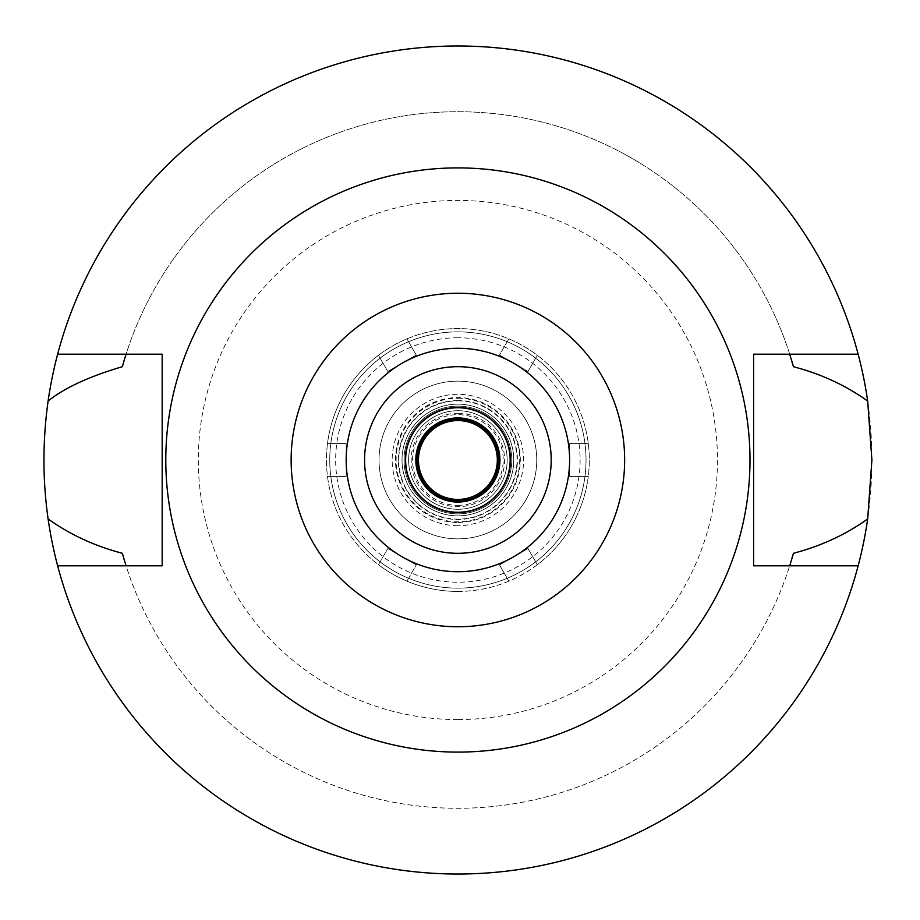 <?xml version="1.0" encoding="UTF-8"?>
<svg xmlns="http://www.w3.org/2000/svg" width="920" height="920" viewBox="0 0 920 920"><rect width="100%" height="100%" fill="white"/><g stroke="black" fill="none" stroke-linecap="round" stroke-linejoin="round"><path stroke-width="0.69" stroke-dasharray="4.6 3.45" d="M457.895 348.289A111.711 111.711 0 0 1 569.606 460A111.711 111.711 0 0 1 457.895 571.711A111.711 111.711 0 0 1 346.173 460A111.711 111.711 0 0 1 457.895 348.289M457.895 553.311A93.311 93.311 0 0 1 364.573 460A93.311 93.311 0 0 1 457.895 366.689A93.311 93.311 0 0 1 551.207 460A93.311 93.311 0 0 1 457.895 553.311M457.895 407.433A52.566 52.566 0 0 1 510.462 460A52.566 52.566 0 0 1 457.895 512.566A52.566 52.566 0 0 1 405.317 460A52.566 52.566 0 0 1 457.895 407.433M457.895 417.944A42.055 42.055 0 0 1 499.951 460A42.055 42.055 0 0 1 457.895 502.055A42.055 42.055 0 0 1 415.828 460A42.055 42.055 0 0 1 457.895 417.944M457.895 509.289A49.289 49.289 0 0 0 507.173 460A49.289 49.289 0 0 0 457.895 410.711A49.289 49.289 0 0 0 408.606 460A49.289 49.289 0 0 0 457.895 509.289A49.289 49.289 0 0 1 408.606 460A49.289 49.289 0 0 1 457.895 410.711A49.289 49.289 0 0 1 507.173 460A49.289 49.289 0 0 1 457.895 509.289M457.895 505.333A45.333 45.333 0 0 0 503.217 460A45.333 45.333 0 0 0 457.895 414.667A45.333 45.333 0 0 0 412.562 460A45.333 45.333 0 0 0 457.895 505.333M457.895 400.855A59.144 59.144 0 0 1 517.028 460A59.144 59.144 0 0 1 457.895 519.144A59.144 59.144 0 0 1 398.751 460A59.144 59.144 0 0 1 457.895 400.855M457.895 538.856A78.855 78.855 0 0 0 536.751 460A78.855 78.855 0 0 0 457.895 381.144A78.855 78.855 0 0 0 379.028 460A78.855 78.855 0 0 0 457.895 538.856A78.855 78.855 0 0 1 379.028 460A78.855 78.855 0 0 1 457.895 381.144A78.855 78.855 0 0 1 536.751 460A78.855 78.855 0 0 1 457.895 538.856A78.855 78.855 0 0 0 536.751 460A78.855 78.855 0 0 0 457.895 381.144A78.855 78.855 0 0 0 379.028 460A78.855 78.855 0 0 0 457.895 538.856A78.855 78.855 0 0 1 379.028 460A78.855 78.855 0 0 1 457.895 381.144A78.855 78.855 0 0 1 536.751 460A78.855 78.855 0 0 1 457.895 538.856M457.895 588.144A128.144 128.144 0 0 0 586.028 460A128.144 128.144 0 0 0 457.895 331.855A128.144 128.144 0 0 0 329.751 460A128.144 128.144 0 0 0 457.895 588.144A128.144 128.144 0 0 1 329.751 460A128.144 128.144 0 0 1 457.895 331.855A128.144 128.144 0 0 1 586.028 460A128.144 128.144 0 0 1 457.895 588.144M457.895 719.567A259.566 259.566 0 0 1 198.317 460A259.566 259.566 0 0 1 457.895 200.433A259.566 259.566 0 0 1 717.462 460A259.566 259.566 0 0 1 457.895 719.567M57.638 565.8A414 414 0 0 0 871.895 460A414 414 0 0 0 457.895 46A414 414 0 0 0 43.895 460A414 414 0 0 0 457.895 874A414 414 0 0 1 57.638 565.8L126.063 565.8A348.289 348.289 0 0 0 789.716 565.8L753.606 565.8L753.606 354.2L789.716 354.2A348.289 348.289 0 0 0 126.063 354.2L162.173 354.2L162.173 565.8L126.063 565.8A348.289 348.289 0 0 0 789.716 565.8L858.141 565.8A414 414 0 0 1 457.895 874A414 414 0 0 0 858.141 565.8M457.895 46A414 414 0 0 1 858.141 354.2A414 414 0 0 0 57.638 354.2A414 414 0 0 1 457.895 46M790.222 564.213A348.289 348.289 0 0 0 791.257 560.82M124.522 560.82A348.289 348.289 0 0 0 125.557 564.213M125.557 355.787A348.289 348.289 0 0 0 124.522 359.179M791.257 359.179A348.289 348.289 0 0 0 790.222 355.787M57.638 354.2L126.063 354.2A348.289 348.289 0 0 1 789.716 354.2L858.141 354.2M457.895 752.1A292.1 292.1 0 0 0 749.995 460A292.1 292.1 0 0 0 457.895 167.9A292.1 292.1 0 0 0 165.795 460A292.1 292.1 0 0 0 457.895 752.1M457.895 413.287A46.713 46.713 0 0 1 504.597 460A46.713 46.713 0 0 1 457.895 506.713A46.713 46.713 0 0 1 411.183 460A46.713 46.713 0 0 1 457.895 413.287M457.895 522.433A62.433 62.433 0 0 0 520.317 460A62.433 62.433 0 0 0 457.895 397.566A62.433 62.433 0 0 0 395.462 460A62.433 62.433 0 0 0 457.895 522.433M457.895 419.255A40.744 40.744 0 0 1 498.628 460A40.744 40.744 0 0 1 457.895 500.744A40.744 40.744 0 0 1 417.151 460A40.744 40.744 0 0 1 457.895 419.255M457.895 420.566A39.433 39.433 0 0 1 497.317 460A39.433 39.433 0 0 1 457.895 499.433A39.433 39.433 0 0 1 418.462 460A39.433 39.433 0 0 1 457.895 420.566M457.895 511.911A51.911 51.911 0 0 0 509.806 460A51.911 51.911 0 0 0 457.895 408.089A51.911 51.911 0 0 0 405.973 460A51.911 51.911 0 0 0 457.895 511.911A51.911 51.911 0 0 1 405.973 460A51.911 51.911 0 0 1 457.895 408.089A51.911 51.911 0 0 1 509.806 460A51.911 51.911 0 0 1 457.895 511.911M457.895 398.222A61.778 61.778 0 0 1 519.673 460A61.778 61.778 0 0 1 457.895 521.778A61.778 61.778 0 0 1 396.117 460A61.778 61.778 0 0 1 457.895 398.222M457.895 513.889A53.889 53.889 0 0 0 511.773 460A53.889 53.889 0 0 0 457.895 406.111A53.889 53.889 0 0 0 404.006 460A53.889 53.889 0 0 0 457.895 513.889A53.889 53.889 0 0 1 404.006 460A53.889 53.889 0 0 1 457.895 406.111A53.889 53.889 0 0 1 511.773 460A53.889 53.889 0 0 1 457.895 513.889M508.863 338.859L499.525 355.039L527.976 371.461L537.314 355.281A131.434 131.434 0 0 1 588.294 476.433L569.606 476.433L569.606 443.566L588.294 443.566L569.606 443.566L569.606 476.433L588.294 476.433A131.434 131.434 0 0 1 537.314 564.719L527.976 548.538L499.525 564.96L508.863 581.141A131.434 131.434 0 0 1 406.916 581.141L416.265 564.96L387.803 548.538L378.465 564.719A131.434 131.434 0 0 1 327.497 443.566L346.173 443.566L346.173 476.433L327.497 476.433L346.173 476.433L346.173 443.566L327.497 443.566A131.434 131.434 0 0 1 378.465 355.281L387.803 371.461L416.265 355.039L406.916 338.859A131.434 131.434 0 0 1 537.314 355.281L527.976 371.461L499.525 355.039L508.863 338.859M537.314 564.719A131.434 131.434 0 0 1 508.863 581.141L499.525 564.96L527.976 548.538L537.314 564.719M457.895 591.433A131.434 131.434 0 0 0 589.317 460A131.434 131.434 0 0 0 457.895 328.566A131.434 131.434 0 0 0 326.462 460A131.434 131.434 0 0 0 457.895 591.433M406.916 581.141A131.434 131.434 0 0 1 378.465 564.719L387.803 548.538L416.265 564.96L406.916 581.141M378.465 355.281A131.434 131.434 0 0 1 406.916 338.859L416.265 355.039L387.803 371.461L378.465 355.281M457.895 337.766A122.233 122.233 0 0 0 335.662 460A122.233 122.233 0 0 0 457.895 582.233A122.233 122.233 0 0 0 580.117 460A122.233 122.233 0 0 0 457.895 337.766M457.895 400.499A59.501 59.501 0 0 0 398.383 460A59.501 59.501 0 0 0 457.895 519.501A59.501 59.501 0 0 0 517.396 460A59.501 59.501 0 0 0 457.895 400.499M457.895 525.711A65.711 65.711 0 0 1 392.173 460A65.711 65.711 0 0 1 457.895 394.289A65.711 65.711 0 0 1 523.606 460A65.711 65.711 0 0 1 457.895 525.711A65.711 65.711 0 0 0 523.606 460A65.711 65.711 0 0 0 457.895 394.289A65.711 65.711 0 0 0 392.173 460A65.711 65.711 0 0 0 457.895 525.711M457.895 515.856A55.855 55.855 0 0 1 402.028 460A55.855 55.855 0 0 1 457.895 404.144A55.855 55.855 0 0 1 513.751 460A55.855 55.855 0 0 1 457.895 515.856A55.855 55.855 0 0 0 513.751 460A55.855 55.855 0 0 0 457.895 404.144A55.855 55.855 0 0 0 402.028 460A55.855 55.855 0 0 0 457.895 515.856"/><path stroke-width="1.38" d="M457.895 293.25A166.75 166.75 0 0 1 624.645 460A166.75 166.75 0 0 1 457.895 626.75A166.75 166.75 0 0 1 291.134 460A166.75 166.75 0 0 1 457.895 293.25M457.895 167.9A292.1 292.1 0 0 1 749.995 460A292.1 292.1 0 0 1 457.895 752.1A292.1 292.1 0 0 1 165.795 460A292.1 292.1 0 0 1 457.895 167.9M457.895 571.711A111.711 111.711 0 0 0 569.606 460A111.711 111.711 0 0 0 457.895 348.289A111.711 111.711 0 0 0 346.173 460A111.711 111.711 0 0 0 457.895 571.711M457.895 553.311A93.311 93.311 0 0 0 551.207 460A93.311 93.311 0 0 0 457.895 366.689A93.311 93.311 0 0 0 364.573 460A93.311 93.311 0 0 0 457.895 553.311M457.895 512.566A52.566 52.566 0 0 0 510.462 460A52.566 52.566 0 0 0 457.895 407.433A52.566 52.566 0 0 0 405.317 460A52.566 52.566 0 0 0 457.895 512.566M457.895 502.055A42.055 42.055 0 0 0 499.951 460A42.055 42.055 0 0 0 457.895 417.944A42.055 42.055 0 0 0 415.828 460A42.055 42.055 0 0 0 457.895 502.055M858.141 565.8L753.606 565.8L753.606 354.2L858.141 354.2A414 414 0 0 1 867.675 401.051L871.895 460L867.675 518.949A414 414 0 0 1 48.104 518.949C69.862 534.543 94.599 545.985 122.325 553.288A348.289 348.289 0 0 0 124.522 560.82M867.675 518.949C845.963 534.52 821.226 545.962 793.454 553.288L789.716 565.8A348.289 348.289 0 0 0 790.222 564.213M867.675 401.051C845.905 385.457 821.169 374.003 793.454 366.712L789.716 354.2A348.289 348.289 0 0 1 790.222 355.787M791.257 560.82A348.289 348.289 0 0 0 793.454 553.288M125.557 564.213A348.289 348.289 0 0 0 126.063 565.8L122.325 553.288M125.557 355.787A348.289 348.289 0 0 1 126.063 354.2L122.325 366.712C89.044 376.522 64.308 387.964 48.104 401.051C42.573 440.588 42.573 479.883 48.104 518.949M48.104 401.051A414 414 0 0 1 858.141 354.2M124.522 359.179A348.289 348.289 0 0 0 122.325 366.712M793.454 366.712A348.289 348.289 0 0 0 791.257 359.179M57.638 565.8L162.173 565.8L162.173 354.2L57.638 354.2M457.895 500.744A40.744 40.744 0 0 0 498.628 460A40.744 40.744 0 0 0 457.895 419.255A40.744 40.744 0 0 0 417.151 460A40.744 40.744 0 0 0 457.895 500.744M457.895 499.433A39.433 39.433 0 0 0 497.317 460A39.433 39.433 0 0 0 457.895 420.566A39.433 39.433 0 0 0 418.462 460A39.433 39.433 0 0 0 457.895 499.433"/></g></svg>
